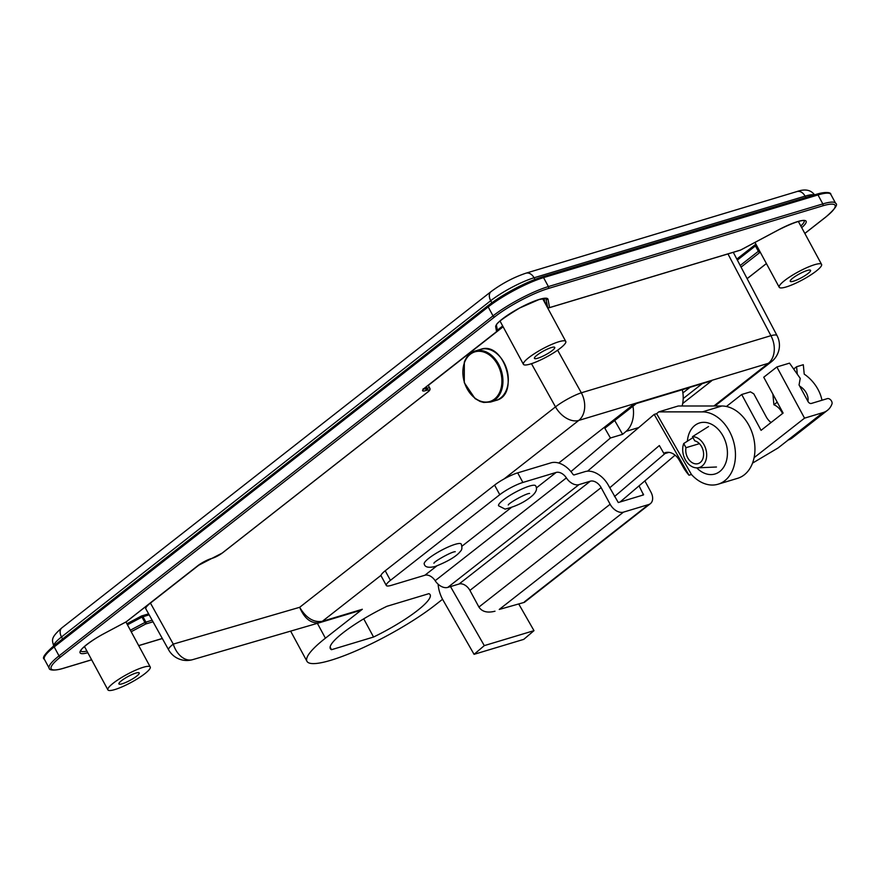 <?xml version="1.0" encoding="UTF-8"?>
<svg xmlns="http://www.w3.org/2000/svg" width="880" height="880" viewBox="0 0 880 880"><rect width="100%" height="100%" fill="white"/><g stroke="black" fill="none" stroke-linecap="round" stroke-linejoin="round"><path stroke-width="1.32" d="M144.903 673.651A24.068 4.51 -28.4 0 1 122.474 686.675A24.068 4.51 -28.4 0 1 107.899 689.865A24.068 4.51 -28.4 0 1 126.929 674.454A24.068 4.51 -28.4 0 1 150.238 666.974A24.068 4.51 -28.4 0 1 144.903 673.651M816.233 271.062A24.068 4.51 -28.4 0 1 793.804 284.086A24.068 4.51 -28.4 0 1 779.229 287.276A24.068 4.51 -28.4 0 1 798.248 271.865A24.068 4.51 -28.4 0 1 821.568 264.385A24.068 4.51 -28.4 0 1 816.233 271.062M145.816 608.828C145.409 607.761 146.949 605.847 150.447 603.064L200.519 563.827M560.428 348.117A24.068 4.51 -28.4 0 1 537.999 361.141A24.068 4.51 -28.4 0 1 523.424 364.331A24.068 4.51 -28.4 0 1 542.454 348.92A24.068 4.51 -28.4 0 1 565.774 341.44A24.068 4.51 -28.4 0 1 560.428 348.117M442.563 599.269L435.039 605.165A83.314 15.609 151.6 0 1 357.39 650.254A83.314 15.609 151.6 0 1 306.944 661.298L290.631 631.125M362.329 609.268L322.355 621.302C313.632 622.699 306.075 618.024 299.673 607.299C304.513 618.772 311.201 623.887 319.715 622.644L319.792 622.622A13.882 10.109 -106.7 0 0 319.858 622.611L359.843 610.566A13.882 10.087 73.2 0 0 362.329 609.268L325.413 638.187A83.314 15.609 151.6 0 0 306.944 661.298M331.529 649.693A56.727 10.626 -28.4 0 1 330.33 648.648A56.727 10.626 -28.4 0 1 386.903 606.309L428.934 593.648A56.727 10.626 -28.4 0 1 430.133 594.693A56.727 10.626 -28.4 0 1 373.56 637.032L331.529 649.693L330.11 647.086M558.723 463.034L633.754 404.261L711.711 380.776L682.682 403.524M359.843 610.566A13.882 10.087 73.2 0 1 359.777 610.577L319.935 622.578M319.638 622.677L192.709 659.637A20.823 14.234 -106.2 0 1 192.632 659.659L192.632 659.659A20.823 14.234 -106.2 0 1 173.272 644.105L150.359 602.943M683.199 398.563L702.262 383.625M682.891 392.92L689.92 387.42L636.328 403.557L604.835 428.23M121.473 680.713A11.55 2.167 -28.4 0 1 132.231 674.454A11.55 2.167 -28.4 0 1 139.227 672.925A11.55 2.167 -28.4 0 1 136.675 676.137A11.55 2.167 -28.4 0 1 125.906 682.385A11.55 2.167 -28.4 0 1 118.91 683.914A11.55 2.167 -28.4 0 1 121.473 680.713M792.792 278.124A11.55 2.167 -28.4 0 1 803.561 271.865A11.55 2.167 -28.4 0 1 810.557 270.336A11.55 2.167 -28.4 0 1 807.994 273.537A11.55 2.167 -28.4 0 1 797.225 279.796A11.55 2.167 -28.4 0 1 790.24 281.325A11.55 2.167 -28.4 0 1 792.792 278.124M536.998 355.179A11.55 2.167 -28.4 0 1 547.767 348.92A11.55 2.167 -28.4 0 1 554.763 347.391A11.55 2.167 -28.4 0 1 552.2 350.592A11.55 2.167 -28.4 0 1 541.431 356.851A11.55 2.167 -28.4 0 1 534.435 358.38A11.55 2.167 -28.4 0 1 536.998 355.179M373.56 637.032L363.726 618.838M385.231 570.768A18.513 3.465 151.6 0 0 381.128 575.905L386.32 585.497A18.513 3.465 -28.4 0 1 390.423 580.36L385.231 570.768L494.582 485.1L499.774 494.692L390.423 580.36M436.733 565.983L424.897 575.245L391.666 585.255A18.513 3.465 -28.4 0 1 386.32 585.497M499.246 609.455L524.414 602.338L499.246 609.455L623.469 512.138A11.847 7.832 -128.1 0 1 610.137 504.251L601.139 487.608A9.625 6.369 51.9 0 0 590.315 481.195L579.007 484.605A11.847 7.832 -128.1 0 1 566.379 477.895A9.625 6.369 51.9 0 0 556.116 472.45L522.885 482.46L517.693 472.857A18.513 3.465 151.6 0 0 494.582 485.1M499.774 494.692A18.513 3.465 -28.4 0 1 522.885 482.46M623.469 512.138L648.615 504.559L524.392 601.876M644.875 480.887L650.87 491.975A11.847 7.832 -128.1 0 1 650.386 503.657A11.847 7.832 -128.1 0 1 648.615 504.559M517.693 472.857L551.023 462.825A20.735 13.706 -128.1 0 1 573.122 474.562L573.914 474.98L585.123 471.603A20.735 13.706 -128.1 0 1 608.454 485.408L618.277 502.535L643.533 494.912L639.056 485.848M495 611.204C487.377 613.14 482.02 611.754 478.918 607.046L469.92 590.414L601.139 487.608M424.897 575.245A9.625 6.369 -128.1 0 1 435.16 580.701A11.847 7.832 51.9 0 0 447.788 587.4L459.085 584.001A9.625 6.369 -128.1 0 1 469.92 590.414M508.706 496.155A21.032 3.938 151.6 0 0 498.597 505.802L505.065 509.102C516.285 506.363 525.569 501.721 532.895 495.165C536.525 491.557 537.427 488.433 535.601 485.804A21.032 3.938 151.6 0 0 508.706 496.155M428.901 558.228A21.032 3.938 151.6 0 0 424.248 564.058C424.93 567.226 428.571 568.04 435.138 566.5C448.338 561.264 456.808 556.149 460.548 551.144C462.066 549.835 462.297 547.481 461.241 544.049A21.032 3.938 151.6 0 0 448.514 546.843A21.032 3.938 151.6 0 0 428.901 558.228M523.765 639.364L474.067 654.335L484.297 645.623L533.995 630.652L523.765 639.364M533.995 630.652L518.771 604.043M450.505 586.586L484.297 645.623M474.067 654.335L442.948 599.962A27.775 20.174 73.2 0 1 438.119 584.188M682.099 405.999A27.775 20.174 -106.8 0 0 682.319 389.708M632.94 406.219A27.775 20.174 73.2 0 1 626.087 431.365L622.611 434.324L610.434 437.998L604.318 427.317M614.702 420.508L622.611 434.324M570.955 471.614L610.434 437.998M691.438 474.485L656.634 413.666L658.746 411.873L702.383 411.873A37.323 27.115 73.2 0 1 734.327 444.521A37.323 27.115 73.2 0 1 718.113 484.198A37.323 27.115 73.2 0 1 691.438 474.485L689.007 475.222A37.323 27.115 73.2 0 1 683.441 467.478L679.294 460.24A16.203 11.77 -106.8 0 0 665.291 452.661A16.203 11.77 -106.8 0 0 663.773 453.288L666.699 452.408A16.203 11.77 -106.8 0 0 665.027 453.541L666.171 452.562M620.103 501.985L675.081 455.158M609.741 487.795L659.351 445.544L663.773 453.288M668.932 452.364L665.027 453.541L614.493 496.573M689.007 475.222L654.203 414.403L656.634 413.666M587.543 471.163L654.203 414.403M696.762 467.874A26.664 19.371 -106.8 0 0 722.546 468.765A26.664 19.371 -106.8 0 0 722.689 435.391A26.664 19.371 -106.8 0 0 701.448 422.51A26.664 19.371 -106.8 0 0 687.379 441.177M718.113 484.198L737.605 478.324A37.323 27.115 -106.8 0 0 753.808 438.647A37.323 27.115 -106.8 0 0 721.875 405.999L678.238 405.999L658.746 411.873M776.864 366.96L789.525 363.143L800.239 378.367L799.051 384.945L807.994 401.478A2.959 1.958 51.9 0 0 811.327 403.458L827.343 398.629A3.729 2.464 -128.1 0 1 830.874 400.136A3.729 2.464 -128.1 0 1 831.952 403.997A29.623 19.58 -128.1 0 1 827.486 410.3A29.623 19.58 -128.1 0 1 823.053 412.577L804.54 418.154L776.864 366.96L763.741 377.234L783.112 413.072L761.068 430.342L741.697 394.504L726.407 406.483M754.094 457.677L804.54 418.154M741.697 394.504L750.464 391.864L753.797 393.844L766.249 416.878A11.847 7.832 51.9 0 0 771.078 422.51M772.882 394.152L773.905 404.756A11.847 7.832 -128.1 0 1 782.507 413.545M752.521 463.133L778.118 447.92L788.183 440.033A29.623 19.58 51.9 0 0 792.319 437.844L827.486 410.3M773.905 404.756L777.216 402.171M807.895 401.291A11.847 7.832 51.9 0 0 799.733 386.21M797.269 373.813L796.587 366.74L803.308 364.716L804.221 374.143A29.623 19.58 -128.1 0 1 821.953 400.257M793.749 368.962L796.587 366.74M787.886 440.121L788.183 440.033A29.623 19.58 -128.1 0 1 787.886 440.121L823.053 412.577M708.521 426.536L692.472 436.667L694.738 440.847A11.847 8.613 73.2 0 1 703.439 452.089A11.847 8.613 73.2 0 1 698.104 463.617A11.847 8.613 73.2 0 1 688.919 459.679A11.847 8.613 73.2 0 1 685.982 447.7L683.727 443.52L692.989 437.624M699.413 443.663L685.982 447.7M683.727 443.52A15.917 11.572 -106.8 0 0 685.377 459.811A15.917 11.572 -106.8 0 0 697.191 467.863A15.917 11.572 -106.8 0 0 706.442 451.946A15.917 11.572 -106.8 0 0 692.472 436.667M502.689 325.974L497.365 330.154M145.123 607.035L145.992 609.136M428.285 385.396L503.118 326.777M727.958 253.913L770.913 335.687L581.328 392.799L557.623 350.185M733.282 252.318L777.051 335.643A20.823 4.169 152.3 0 0 770.913 335.687A20.823 15.136 73.2 0 1 768.339 363.319L713.867 405.999M531.465 363.682L555.489 406.879L299.673 607.299L173.272 644.105A20.823 3.641 150.9 0 0 168.597 649.792A20.823 20.823 0 0 0 192.632 659.659L319.858 622.611A13.882 10.109 -106.7 0 0 322.355 621.302L381.073 575.3M504.053 478.962L578.754 420.431A20.823 15.136 -106.8 0 0 581.328 392.799A20.823 3.641 150.9 0 0 555.489 406.879A20.823 13.772 51.9 0 0 578.754 420.431L768.339 363.319A20.823 13.772 51.9 0 0 771.452 361.724L714.934 405.999M815.111 195.679C811.415 189.937 805.354 188.562 796.939 191.554A9.262 6.721 73.2 0 1 805.079 196.13A34.716 6.501 -28.4 0 1 814.176 194.964M796.939 191.554L525.91 273.196A9.262 6.721 73.2 0 1 534.05 277.772L805.079 196.13L805.805 197.483M525.91 273.196C513.678 277.31 502.073 283.448 491.084 291.588A9.262 6.116 51.9 0 0 490.71 300.718A34.716 6.501 -28.4 0 1 534.05 277.772L534.941 279.422M491.084 291.588L61.886 627.836A9.262 6.116 51.9 0 0 61.512 636.955L490.71 300.718L491.821 302.775M53.658 645.931A34.716 6.501 -28.4 0 1 61.512 636.955L62.579 638.935M319.858 622.611L319.869 622.6A13.882 10.087 -106.8 0 0 319.869 622.6L319.869 622.6A13.882 10.087 -106.8 0 0 322.355 621.302M325.413 638.187L317.383 623.326M556.116 472.45L536.294 487.982M511.093 507.727L461.934 546.238M610.137 504.251L478.918 607.046M643.566 494.175L642.015 495.385M566.379 477.895L435.16 580.701M447.788 587.4L579.007 484.605M590.315 481.195L459.085 584.001M495.913 400.444C520.586 394.845 504.196 340.428 480.535 349.382A26.664 19.371 73.2 0 1 506.77 369.325A26.664 19.371 73.2 0 1 495.913 400.444L490.556 402.05A26.664 19.371 -106.8 0 0 501.413 370.942A26.664 19.371 -106.8 0 0 475.178 350.999A26.664 19.371 -106.8 0 0 464.519 361.878M464.541 362.428A25.916 18.832 73.2 0 1 498.157 365.574A25.916 18.832 73.2 0 1 484.44 402.017A25.916 18.832 73.2 0 1 464.541 362.428M626.087 431.365L638.759 427.548M702.383 411.873L721.875 405.999M91.619 659.769L63.58 668.217A42.856 8.03 -28.4 0 1 60.687 656.876A1.485 0.979 -128.1 0 1 59.026 655.886L54.186 646.932L488.191 306.922L493.031 315.876A1.485 0.979 51.9 0 0 494.703 316.866A42.856 8.03 -28.4 0 1 548.218 288.53A1.485 1.078 -106.8 0 0 548.394 286.572A44.341 8.305 151.6 0 0 493.031 315.876L59.026 655.886A44.341 8.305 151.6 0 0 49.192 668.195C48.928 670.527 55.462 670.78 63.305 668.349A1.485 1.078 73.2 0 1 63.008 668.382M548.218 288.53L822.646 205.865A1.485 1.078 -106.8 0 0 822.833 203.907L548.394 286.572L543.554 277.607A1.485 1.078 -106.8 0 0 541.981 277.013A42.856 8.03 151.6 0 0 488.477 305.338A1.485 0.979 51.9 0 0 488.191 306.922A44.341 8.305 -28.4 0 1 543.554 277.607L817.993 194.942A44.341 8.305 -28.4 0 1 830.808 194.37C831.182 192.06 824.472 191.785 816.684 194.216A1.485 1.078 73.2 0 1 817.993 194.942L822.833 203.907A44.341 8.305 151.6 0 1 835.648 203.335L830.808 194.37M822.646 205.865A42.856 8.03 -28.4 0 1 825.539 217.206A1.485 0.979 51.9 0 0 825.924 216.898M825.539 217.206L804.826 233.42M766.392 263.538L747.109 278.641M63.58 668.217A1.485 1.078 73.2 0 1 63.305 668.349L91.652 659.813M162.305 638.473L138.677 645.59M60.687 656.876L494.703 316.866M49.192 668.195L44.352 659.23A44.341 8.305 -28.4 0 1 54.186 646.932A1.485 0.979 51.9 0 1 54.461 645.359M131.186 631.73L145.673 624.019L153.032 621.797M801.713 227.667A29.623 5.555 151.6 0 0 802.791 220.462A29.623 5.555 151.6 0 0 778.305 229.955L740.553 250.063L549.571 307.593L548.031 299.321A29.623 5.555 151.6 0 0 520.795 307.373A29.623 5.555 151.6 0 0 495.693 326.865L496.584 331.639L424.952 387.761A10.736 2.013 151.6 0 0 425.667 390.599L426.899 390.225A7.777 1.452 -28.4 0 1 427.427 392.282L222.2 553.069A7.777 1.452 -28.4 0 1 212.498 558.206L211.255 558.58A10.736 2.013 151.6 0 0 197.857 565.675L126.214 621.797L104.412 633.402A29.623 5.555 151.6 0 0 81.598 649.264A29.623 5.555 151.6 0 0 87.813 652.718M741.059 267.135L760.243 252.164M816.42 194.348A1.485 1.078 73.2 0 1 816.684 194.216L542.245 276.881C523.435 283.272 505.439 292.798 488.246 305.459L54.241 645.469C45.001 653.532 41.701 658.119 44.352 659.23M759.418 250.635L758.34 251.295A1.485 0.979 51.9 0 0 760.012 252.285L755.722 244.354A1.485 0.979 51.9 0 0 755.436 245.927L756.514 245.267M737.363 260.084L755.436 245.927L758.34 251.295L740.212 265.507M740.531 250.074L740.553 250.063A1.485 1.078 73.2 0 1 739.992 250.239M804.166 220.737A28.138 5.269 -28.4 0 1 800.811 225.995M152.119 620.169L144.892 622.468L145.673 624.019A1.485 1.078 -106.8 0 0 145.86 622.05L142.956 616.671A1.485 1.078 -106.8 0 0 141.405 616.066L141.988 617.089L149.149 614.812M548.999 307.758A1.485 1.078 -106.8 0 0 549.571 307.593A1.485 1.452 169.4 0 1 547.569 306.999L544.665 301.62A1.485 1.452 169.4 0 1 544.522 301.213A1.485 1.485 0 0 0 544.676 301.642L544.071 298.43M425.337 387.453A1.485 0.979 -128.1 0 1 425.172 387.651L496.804 331.518A1.485 1.485 0 0 0 497.354 330.088A1.485 1.452 169.4 0 1 496.584 331.639A1.485 0.979 51.9 0 0 496.947 331.364M497.354 330.088L496.463 325.336A1.485 1.452 169.4 0 1 495.693 326.865M545.974 298.518A28.138 5.269 -28.4 0 1 546.029 298.727A1.485 1.452 -10.6 0 0 548.031 299.321M545.908 298.496L547.569 306.999A1.485 1.485 0 0 0 549.307 307.725L740.289 250.206A1.485 1.485 0 0 0 740.553 250.096L778.316 229.988C804.551 216.909 805.453 221.386 804.221 220.77L804.122 220.649M211.937 558.371A1.485 1.078 -106.8 0 0 212.498 558.206M104.412 633.402L126.214 621.819A1.485 1.485 0 0 0 126.434 621.687L198.077 565.554L222.42 552.948L427.647 392.172C429.803 390.665 430.507 389.323 429.759 388.146A9.262 1.738 151.6 0 0 427.086 388.267A1.485 1.078 73.2 0 1 426.899 390.225M426.283 386.771L427.086 388.267L425.854 388.641A1.485 1.078 73.2 0 1 425.667 390.599M423.181 388.751L423.269 389.499L425.172 387.651A1.485 0.979 -128.1 0 1 424.952 387.761M425.271 387.563L425.854 388.641A9.262 1.738 -28.4 0 1 423.654 388.993M544.687 301.653L547.58 307.021M148.61 613.844L141.647 615.945A1.485 1.485 0 0 0 141.383 616.055L126.896 623.799M127.457 624.833L141.988 617.089L144.892 622.468L130.361 630.212M86.9 651.046A28.138 5.269 -28.4 0 1 80.773 650.958M84.469 646.536L107.899 689.865M125.917 621.984L150.238 666.974M754.974 242.418L779.229 287.276M798.347 221.441L821.568 264.385M500.005 321.013L523.424 364.331M542.63 298.639L565.774 341.44M53.812 646.591C52.591 640.376 49.379 638.759 61.886 627.836M771.452 361.724A20.823 20.823 0 0 0 777.051 335.643M145.838 608.85L168.597 649.792M650.386 503.657L524.414 602.338M480.535 349.382L475.178 350.999C470.206 352.594 466.587 356.268 464.332 362.021L464.288 382.701L475.046 398.574L480.128 401.456L483.769 402.468L490.556 402.05M508.299 504.966L508.288 504.977C508.321 503.349 526.042 493.273 529.606 493.449L529.584 493.449M433.939 563.222L433.928 563.233C433.961 561.594 451.693 551.518 455.246 551.705L455.235 551.705M804.848 233.464L825.759 217.096C834.999 209 838.299 204.413 835.648 203.335M766.414 263.582L747.131 278.685M162.338 638.528L138.71 645.645M755.931 244.211L755.722 244.321A1.485 1.485 0 0 0 755.502 244.464L736.835 259.083M496.463 325.314L496.463 325.336C495.572 323.741 503.316 317.955 519.695 307.989L539.077 299.53L545.93 298.43M544.522 301.213L544.005 298.43M126.885 623.777L141.383 616.055M104.412 633.435C89.639 641.124 80.223 649.935 81.147 650.122L80.718 650.87M429.759 388.146L428.208 385.264M697.191 467.863L716.474 467.005"/></g></svg>
